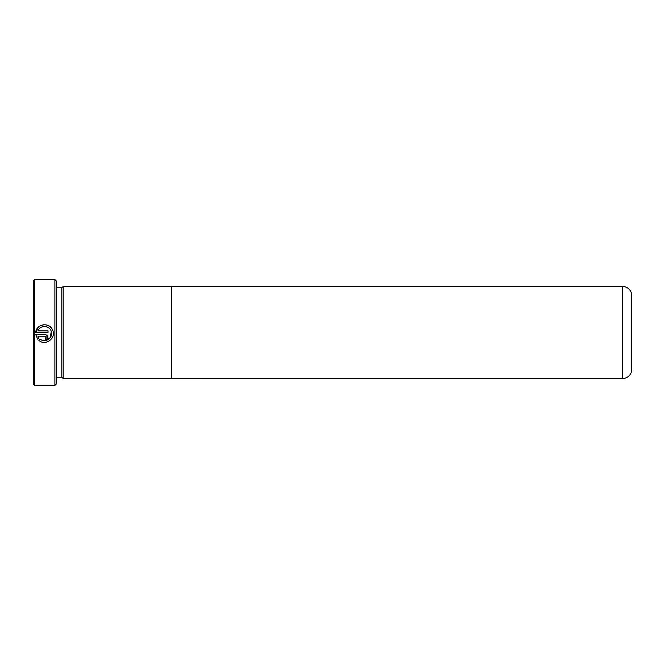 <?xml version="1.0" encoding="UTF-8"?>
<svg xmlns="http://www.w3.org/2000/svg" width="665" height="665" viewBox="0 0 665 665"><rect width="100%" height="100%" fill="white"/><g stroke="black" fill="none" stroke-linecap="round" stroke-linejoin="round"><path stroke-width="1" d="M33.25 384.062L33.25 280.938L34.63 279.558L34.63 385.442L33.25 384.062M54.887 279.558L56.267 280.938L56.267 384.062L54.887 385.442L54.887 279.558L34.63 279.558M56.267 377.163L61.795 377.163L61.795 287.837L56.267 287.837M61.795 377.163L63.175 378.543L63.175 286.457L61.795 287.837M171.362 286.457L171.362 378.543L622.54 378.535A9.21 9.21 0 0 0 631.75 369.333L631.75 295.667A9.21 9.21 0 0 0 622.54 286.465L63.175 286.457M171.362 378.543L63.175 378.543M48.021 330.896L48.021 332.658L35.694 332.658C36.068 323.797 49.75 321.793 52.651 330.164C56.5 338.153 45.444 346.382 38.894 340.389L40.158 339.133C45.079 343.406 53.358 337.92 51.313 331.71C49.983 325.318 40.05 324.695 37.938 330.896L48.021 330.896M45.37 334.428C48.794 336.199 48.794 337.961 45.37 339.732L45.37 337.961C46.508 337.371 46.508 336.781 45.37 336.199L37.938 336.199L38.902 337.878L37.647 339.133L35.694 334.428L45.37 334.428M54.887 385.442L34.63 385.442M51.305 331.677L50.033 337.928L44.239 340.613M52.668 330.197L51.139 327.72M51.072 327.654L48.869 325.875M48.828 325.85L46.126 324.861L43.217 324.803M43.2 324.803L40.457 325.684M40.415 325.7L38.105 327.438L35.694 332.658M45.37 336.199L46.193 336.764M38.902 337.878L37.938 336.199M622.54 378.535L622.54 286.465"/></g></svg>
